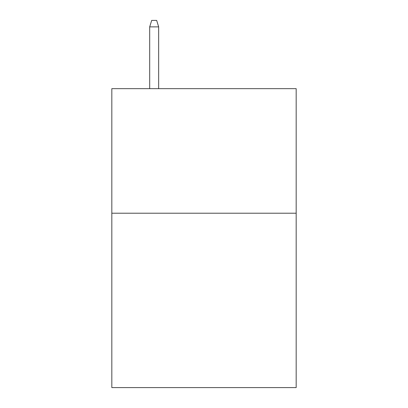 <?xml version="1.0" encoding="UTF-8"?>
<svg xmlns="http://www.w3.org/2000/svg" width="408" height="408" viewBox="0 0 408 408"><rect width="100%" height="100%" fill="white"/><g stroke="black" fill="none" stroke-linecap="round" stroke-linejoin="round"><path stroke-width="0.61" d="M296.172 213.216L296.172 387.6L111.828 387.6L111.828 88.658L296.172 88.658L296.172 213.216L111.828 213.216M158.661 88.658L158.661 26.877L149.69 26.877L149.69 88.658M149.69 26.877L151.684 20.4L156.667 20.4L158.661 26.877"/></g></svg>
